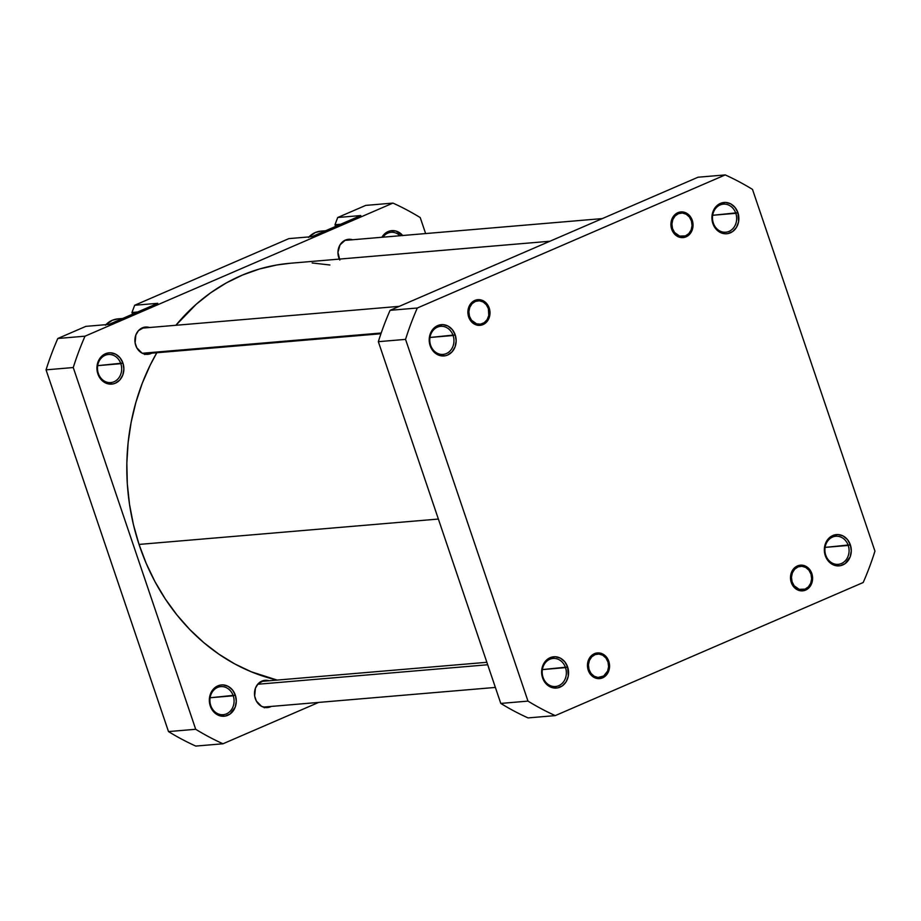 <?xml version="1.0" encoding="UTF-8"?>
<svg xmlns="http://www.w3.org/2000/svg" width="921" height="921" viewBox="0 0 921 921"><rect width="100%" height="100%" fill="white"/><g stroke="black" fill="none" stroke-linecap="round" stroke-linejoin="round"><path stroke-width="1.38" d="M848.229 545.428A14.091 12.088 85.2 0 0 832.515 537.081A14.091 12.088 85.2 0 0 825.746 555.156L825.285 555.639A15.703 13.47 -94.8 0 1 832.826 535.504A15.703 13.47 -94.8 0 1 850.336 544.806L825.078 547.396L848.229 545.428A14.091 12.088 -94.8 0 1 838.179 564.331A14.091 12.088 -94.8 0 1 825.746 555.156A14.091 12.088 -94.8 0 1 835.796 536.252A14.091 12.088 -94.8 0 1 848.229 545.428L850.336 544.806L847.481 539.591L843.141 535.987L838.006 534.548L832.826 535.504L830.477 536.839L825.423 543.643L824.548 552.658L828.14 560.854L834.99 565.471L840.251 565.713L845.144 563.606L850.187 556.802L851.292 550.85L850.336 544.806A15.703 13.47 -94.8 0 1 842.796 564.941A15.703 13.47 -94.8 0 1 825.285 555.639L825.746 555.156A14.091 12.088 85.2 0 0 841.46 563.502A14.091 12.088 85.2 0 0 848.229 545.428M811.827 573.564L810.894 573.841L811.827 573.564L810.837 571.296L805.933 566.323L801.707 565.149L797.459 565.931L793.844 568.545L791.392 572.609L790.483 577.49L791.266 582.452A12.882 11.052 -94.8 0 1 797.459 565.931A12.882 11.052 -94.8 0 1 811.827 573.564A12.882 11.052 -94.8 0 1 805.633 590.085A12.882 11.052 -94.8 0 1 791.266 582.452L793.614 586.735L797.172 589.693L801.397 590.868L805.633 590.085L809.26 587.46L811.712 583.407L812.61 578.526L811.827 573.564M608.793 661.324L607.86 661.6L608.793 661.324L607.802 659.045L602.887 654.083L598.673 652.908L594.425 653.691L590.798 656.305L588.358 660.369L587.448 665.25L588.231 670.212A12.882 11.052 -94.8 0 1 594.425 653.691A12.882 11.052 -94.8 0 1 608.793 661.324A12.882 11.052 -94.8 0 1 602.599 677.844A12.882 11.052 -94.8 0 1 588.231 670.212L590.58 674.494L594.137 677.442L598.351 678.616L602.599 677.844L606.225 675.22L608.677 671.156L609.575 666.274L608.793 661.324M565.517 667.621A14.091 12.088 85.2 0 0 549.802 659.275A14.091 12.088 85.2 0 0 543.033 677.338L542.573 677.833A15.703 13.47 -94.8 0 1 550.113 657.698A15.703 13.47 -94.8 0 1 567.635 667L542.377 669.59L565.517 667.621A14.091 12.088 -94.8 0 1 555.467 686.525A14.091 12.088 -94.8 0 1 543.033 677.338A14.091 12.088 -94.8 0 1 553.084 658.446A14.091 12.088 -94.8 0 1 565.517 667.621L567.635 667L564.769 661.773L560.44 658.181L555.294 656.742L550.113 657.698L547.765 659.033L542.722 665.837L541.836 674.851L543.781 680.596L549.768 686.652L552.278 687.665L557.539 687.906L562.432 685.788L566.208 681.644L568.292 676.083L567.635 667A15.703 13.47 -94.8 0 1 560.083 687.135A15.703 13.47 -94.8 0 1 542.573 677.833L543.033 677.338A14.091 12.088 85.2 0 0 558.748 685.696A14.091 12.088 85.2 0 0 565.517 667.621M453.109 335.509A14.091 12.088 85.2 0 0 437.394 327.162A14.091 12.088 85.2 0 0 430.614 345.225L430.153 345.72A15.703 13.47 -94.8 0 1 437.705 325.585A15.703 13.47 -94.8 0 1 455.216 334.887L429.957 337.477L453.109 335.509A14.091 12.088 -94.8 0 1 443.047 354.412A14.091 12.088 -94.8 0 1 430.614 345.225A14.091 12.088 -94.8 0 1 440.675 326.333A14.091 12.088 -94.8 0 1 453.109 335.509L455.216 334.887L452.361 329.66L448.02 326.069L442.874 324.629L437.705 325.585L435.357 326.92L430.303 333.724L429.428 342.739L433.02 350.936L439.87 355.552L445.131 355.794L447.664 355.022L452.084 351.822L455.066 346.883L456.171 340.931L455.216 334.887A15.703 13.47 -94.8 0 1 447.664 355.022A15.703 13.47 -94.8 0 1 430.153 345.72L430.614 345.225A14.091 12.088 85.2 0 0 446.328 353.583A14.091 12.088 85.2 0 0 453.109 335.509M489.224 308.075L488.291 308.351L489.224 308.075L488.234 305.807L483.329 300.833L479.104 299.659L474.856 300.442L471.23 303.055L468.789 307.119L467.88 312L468.662 316.962A12.882 11.052 -94.8 0 1 474.856 300.442A12.882 11.052 -94.8 0 1 489.224 308.075A12.882 11.052 -94.8 0 1 483.03 324.595A12.882 11.052 -94.8 0 1 468.662 316.962L471.011 321.245L474.568 324.192L478.793 325.378L483.03 324.595L486.656 321.97L489.109 317.918L490.007 313.036L489.224 308.075M692.258 220.315L691.326 220.591L692.258 220.315L691.268 218.047L686.364 213.073L682.139 211.899L677.891 212.682L674.276 215.307L671.823 219.359L670.925 224.24L671.697 229.202A12.882 11.052 -94.8 0 1 677.891 212.682A12.882 11.052 -94.8 0 1 692.258 220.315A12.882 11.052 -94.8 0 1 686.076 236.835A12.882 11.052 -94.8 0 1 671.697 229.202L674.045 233.485L677.603 236.444L681.828 237.618L686.076 236.835L689.691 234.222L692.143 230.158L693.041 225.277L692.258 220.315M735.81 213.315A14.091 12.088 85.2 0 0 720.095 204.969A14.091 12.088 85.2 0 0 713.326 223.043L712.866 223.527A15.703 13.47 -94.8 0 1 720.418 203.391A15.703 13.47 -94.8 0 1 737.928 212.693L712.67 215.284L735.81 213.315A14.091 12.088 -94.8 0 1 725.76 232.219A14.091 12.088 -94.8 0 1 713.326 223.043A14.091 12.088 -94.8 0 1 723.376 204.14A14.091 12.088 -94.8 0 1 735.81 213.315L737.928 212.693L735.062 207.478L730.733 203.875L725.587 202.436L720.418 203.391L718.069 204.727L713.015 211.531L711.91 217.483L714.074 226.29L720.061 232.345L725.207 233.784L727.832 233.6L732.725 231.493L736.501 227.337L738.584 221.788L737.928 212.693A15.703 13.47 -94.8 0 1 730.376 232.829A15.703 13.47 -94.8 0 1 712.866 223.527L713.326 223.043A14.091 12.088 85.2 0 0 729.041 231.39A14.091 12.088 85.2 0 0 735.81 213.315M863.196 582.509L555.259 715.605A290.61 249.292 -94.8 0 1 527.986 701.111L405.551 339.377A290.61 249.292 -94.8 0 1 417.305 308.017L725.23 174.921A290.61 249.292 -94.8 0 1 752.503 189.415L874.95 551.149A290.61 249.292 -94.8 0 1 863.196 582.509L555.259 715.605A290.61 249.292 -94.8 0 1 527.986 701.111L500.782 703.425A290.61 249.292 85.2 0 0 528.055 717.908L555.259 715.605L528.055 717.908A290.61 249.292 85.2 0 1 500.782 703.425L378.335 341.679L500.782 703.425L527.986 701.111L405.551 339.377A290.61 249.292 -94.8 0 1 417.305 308.017L725.23 174.921L698.026 177.223L390.09 310.319A290.61 249.292 85.2 0 0 378.335 341.679L405.551 339.377L378.335 341.679A290.61 249.292 85.2 0 1 390.09 310.319L417.305 308.017L390.09 310.319L698.026 177.223L725.23 174.921A290.61 249.292 -94.8 0 1 752.503 189.415L874.95 551.149A290.61 249.292 -94.8 0 1 863.196 582.509M139.036 544.426L438.373 519.053L139.036 544.426L133.43 524.636L129.516 504.351L127.305 483.778L126.845 463.102L128.134 442.517L131.15 422.232L135.871 402.454L142.237 383.343L150.215 365.107L156.812 352.755A210.921 180.93 85.2 0 0 139.036 544.426A210.921 180.93 85.2 0 0 277.152 680.078L251.375 671.835L234.774 663.926L218.887 654.175L203.852 642.685L189.83 629.573L176.936 614.94L165.296 598.961L155.039 581.773L146.255 563.525L139.036 544.426M549.895 241.244L290.15 263.268A210.921 180.93 85.2 0 0 175.876 325.286L196.311 304.183L210.828 292.694L226.278 282.943L242.522 275.034L259.4 269.024L276.737 264.995L290.299 263.256M312.15 262.969L329.891 264.995M233.232 695.792A14.091 12.088 85.2 0 0 217.517 687.446A14.091 12.088 85.2 0 0 210.748 705.509L210.287 706.004A15.703 13.47 -94.8 0 1 217.828 685.869A15.703 13.47 -94.8 0 1 235.339 695.171L210.092 697.761L233.232 695.792A14.091 12.088 -94.8 0 1 223.181 714.696A14.091 12.088 -94.8 0 1 210.748 705.509A14.091 12.088 -94.8 0 1 220.798 686.617A14.091 12.088 -94.8 0 1 233.232 695.792L235.339 695.171L232.483 689.944L228.155 686.352L223.009 684.913L220.372 685.086L215.479 687.204L210.437 694.008L209.551 703.022L213.142 711.219L219.992 715.836L225.254 716.078L230.146 713.959L235.2 707.167L236.294 701.215L235.339 695.171A15.703 13.47 -94.8 0 1 227.798 715.306A15.703 13.47 -94.8 0 1 210.287 706.004L210.748 705.509A14.091 12.088 85.2 0 0 226.462 713.867A14.091 12.088 85.2 0 0 233.232 695.792M120.824 363.68A14.091 12.088 85.2 0 0 105.109 355.333A14.091 12.088 85.2 0 0 98.328 373.396L97.868 373.891A15.703 13.47 -94.8 0 1 105.42 353.756A15.703 13.47 -94.8 0 1 122.93 363.058L97.672 365.649L120.824 363.68A14.091 12.088 -94.8 0 1 110.762 382.583A14.091 12.088 -94.8 0 1 98.328 373.396A14.091 12.088 -94.8 0 1 108.39 354.504A14.091 12.088 -94.8 0 1 120.824 363.68L122.93 363.058L120.064 357.832L115.735 354.24L110.589 352.801L107.953 352.973L103.071 355.092L98.017 361.895L97.142 370.91L100.734 379.107L107.584 383.723L112.846 383.965L115.378 383.194L119.799 379.993L122.781 375.054L123.886 369.102L122.93 363.058A15.703 13.47 -94.8 0 1 115.378 383.194A15.703 13.47 -94.8 0 1 97.868 373.891L98.328 373.396A14.091 12.088 85.2 0 0 114.043 381.755A14.091 12.088 85.2 0 0 120.824 363.68M400.002 235.741A14.091 12.088 85.2 0 0 382.894 237.192A14.091 12.088 -94.8 0 1 391.091 232.311A14.091 12.088 -94.8 0 1 400.002 235.741M402.776 235.649L395.926 231.033L390.665 230.791L385.784 232.898L381.87 237.273A15.703 13.47 -94.8 0 1 402.673 235.511M255.301 698.659A13.688 11.743 -94.8 0 1 265.075 680.297A13.688 11.743 -94.8 0 1 269.093 680.769L264.097 680.423L258.03 683.889L255.428 688.194L254.668 696.057L256.36 701.065L261.576 706.349L266.065 707.593L271.269 706.43A13.688 11.743 -94.8 0 1 267.378 707.57A13.688 11.743 -94.8 0 1 255.301 698.659M264.557 680.987L264.972 681.114A13.688 11.743 85.2 0 0 263.026 680.688M135.732 345.41A13.688 11.743 -94.8 0 1 145.506 327.047A13.688 11.743 -94.8 0 1 149.524 327.519L144.528 327.185L138.472 330.639L135.859 334.956L135.099 342.808L136.792 347.816L142.007 353.1L146.497 354.343L151.7 353.18A13.688 11.743 -94.8 0 1 147.821 354.32A13.688 11.743 -94.8 0 1 135.732 345.41M144.988 327.738L145.403 327.864A13.688 11.743 85.2 0 0 143.457 327.439M339.342 259.1A13.688 11.743 -94.8 0 1 338.778 257.65A13.688 11.743 -94.8 0 1 348.541 239.299A13.688 11.743 -94.8 0 1 352.559 239.759L349.865 239.264L345.352 240.093L340.022 244.882L337.938 252.377L339.826 260.067M348.034 239.99L348.437 240.105A13.688 11.743 85.2 0 0 346.492 239.679M108.92 324.411L157.756 303.308L108.92 324.411L85.837 326.368L57.804 338.491A290.61 249.292 85.2 0 0 46.05 369.851L168.497 731.585A290.61 249.292 85.2 0 0 195.77 746.079L222.974 743.777A290.61 249.292 -94.8 0 1 195.701 729.282L73.254 367.537A290.61 249.292 -94.8 0 1 85.02 336.177L392.945 203.092A290.61 249.292 -94.8 0 1 420.218 217.575L425.629 233.566L420.218 217.575A290.61 249.292 -94.8 0 0 392.945 203.092L365.741 205.395L337.708 217.506L334.991 224.736L335.578 226.451L334.991 224.736L340.655 224.264L334.991 224.736L337.708 217.506L360.79 215.549L311.966 236.662L360.79 215.549L337.708 217.506L365.741 205.395L392.945 203.092L85.02 336.177L57.804 338.491L85.02 336.177A290.61 249.292 -94.8 0 0 73.254 367.537L46.05 369.851L168.497 731.585L195.701 729.282L73.254 367.537L46.05 369.851A290.61 249.292 85.2 0 1 57.804 338.491L85.837 326.368L108.92 324.411M145.737 354.286A13.688 11.743 85.2 0 0 147.579 353.537L144.666 354.539M265.306 707.535A13.688 11.743 85.2 0 0 267.148 706.787L264.235 707.788M318.678 702.412L222.974 743.777L318.678 702.412M288.872 238.62L134.673 305.265L131.956 312.495L132.543 314.211L131.956 312.495L137.609 312.012L131.956 312.495L134.673 305.265L157.756 303.308L134.673 305.265L288.872 238.62L311.966 236.662L288.872 238.62M168.497 731.585A290.61 249.292 85.2 0 0 195.77 746.079L222.974 743.777A290.61 249.292 -94.8 0 1 195.701 729.282L168.497 731.585M308.443 237.468L315.235 232.553L321.164 231.113M323.19 231.09L325.228 231.309M325.689 230.734L320.853 231.136A24.153 20.723 85.2 0 0 308.961 236.916M105.408 325.228L112.201 320.312L118.118 318.873M120.156 318.85L122.194 319.057M122.643 318.482L117.819 318.896A24.153 20.723 85.2 0 0 105.927 324.664M683.992 212.383L684.338 213.419A11.754 10.085 -94.8 0 1 691.798 227.798A11.754 10.085 -94.8 0 1 679.629 236.098L678.961 237.042L679.629 236.098L685.477 235.88L688.839 233.589L691.153 229.951L692.074 225.53L691.452 220.982L689.392 217.011L686.214 214.225L682.38 213.039L678.489 213.637L675.128 215.928L672.814 219.566L671.893 223.999L672.514 228.535L674.575 232.506L679.629 236.098A11.754 10.085 -94.8 0 1 672.169 221.719A11.754 10.085 -94.8 0 1 684.338 213.419M480.946 300.131L481.303 301.167A11.754 10.085 -94.8 0 1 488.763 315.546A11.754 10.085 -94.8 0 1 476.594 323.858L475.927 324.802L476.594 323.858L480.52 324.157L484.216 322.684L487.117 319.656L488.763 315.546L488.418 308.742L486.357 304.77L483.168 301.984L479.346 300.799L475.455 301.397L472.093 303.688L469.779 307.326L468.858 311.747L469.48 316.294L471.529 320.255L476.594 323.858A11.754 10.085 -94.8 0 1 469.134 309.479A11.754 10.085 -94.8 0 1 481.303 301.167M381.202 333.011L142.329 353.261L381.202 333.011M605.35 675.588L605.281 674.679A11.754 10.085 -94.8 0 1 591.017 673.401A11.754 10.085 -94.8 0 1 591.754 656.846L590.845 656.259L591.754 656.846L589.394 660.449L588.427 664.858L589.003 669.406L591.017 673.401L594.183 676.233L597.994 677.476L603.681 676.002L607.63 671.075L608.597 666.666L608.021 662.118L606.006 658.124L602.852 655.292L599.03 654.06L595.127 654.601L591.754 656.846A11.754 10.085 -94.8 0 1 606.006 658.124A11.754 10.085 -94.8 0 1 605.281 674.679M487.693 664.755L257.707 684.257L487.693 664.755M803.561 565.621L803.906 566.668A11.754 10.085 -94.8 0 1 811.366 581.047A11.754 10.085 -94.8 0 1 799.198 589.348L798.53 590.292L799.198 589.348L805.046 589.129L808.408 586.838L810.722 583.2L811.643 578.768L811.021 574.232L808.96 570.26L805.771 567.474L801.949 566.288L798.058 566.887L794.696 569.178L792.382 572.816L791.461 577.248L792.083 581.784L794.132 585.756L799.198 589.348A11.754 10.085 -94.8 0 1 791.738 574.969A11.754 10.085 -94.8 0 1 803.906 566.668M344.65 240.427L602.322 218.588M143.791 353.86L380.949 333.747M141.615 328.187L399.288 306.348M263.36 707.098L495.371 687.434M261.184 681.436L486.864 662.303"/></g></svg>
